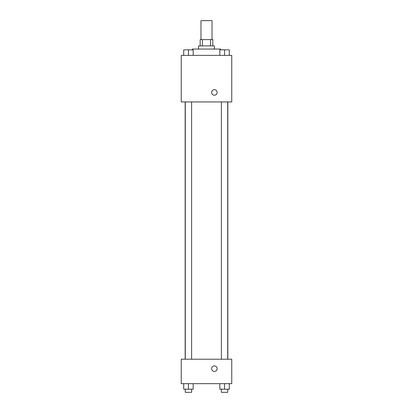 <?xml version="1.0" encoding="UTF-8"?>
<svg xmlns="http://www.w3.org/2000/svg" width="413" height="413" viewBox="0 0 413 413"><rect width="100%" height="100%" fill="white"/><g stroke="black" fill="none" stroke-linecap="round" stroke-linejoin="round"><path stroke-width="0.62" d="M212.024 39.591L212.024 20.65L200.976 20.65L200.976 39.591M202.453 45.905L202.453 39.591L200.186 39.591L200.186 45.905M202.453 39.591L212.814 39.591L212.814 45.905M210.547 45.905L210.547 39.591M198.607 49.059L198.607 45.905L214.393 45.905L214.393 49.059M220.707 49.849L220.707 49.059L192.293 49.059L192.293 49.849M181.245 55.373L231.755 55.373L231.755 101.934L181.245 101.934L181.245 55.373M211.632 92.466A2.762 2.762 0 0 1 215.772 90.07A2.762 2.762 0 0 1 215.772 94.856A2.762 2.762 0 0 1 211.632 92.466M181.245 359.207L231.755 359.207L231.755 383.667L181.245 383.667L181.245 359.207M214.393 371.437A2.762 2.762 0 0 1 211.998 367.291A2.762 2.762 0 0 1 216.784 367.291A2.762 2.762 0 0 1 214.393 371.437M219.819 383.667L219.819 389.196L229.292 389.196L229.292 383.667L229.292 389.196M224.558 389.196L224.558 383.667M227.713 389.196L227.713 392.35L221.399 392.35L221.399 389.196M183.708 383.667L183.708 389.196L193.181 389.196L193.181 383.667L193.181 389.196M188.442 389.196L188.442 383.667M191.601 389.196L191.601 392.35L185.287 392.35L185.287 389.196M219.819 55.373L219.819 49.849L229.292 49.849L229.292 55.373L229.292 49.849M224.558 55.373L224.558 49.849M227.713 49.849L221.399 49.849M183.708 55.373L183.708 49.849L193.181 49.849L193.181 55.373L193.181 49.849M188.442 55.373L188.442 49.849M191.601 49.849L185.287 49.849M227.842 359.207L227.842 101.934M185.158 359.207L185.158 101.934M221.399 101.934L221.399 359.207M227.713 101.934L227.713 359.207M191.601 359.207L191.601 101.934M185.287 359.207L185.287 101.934"/></g></svg>
